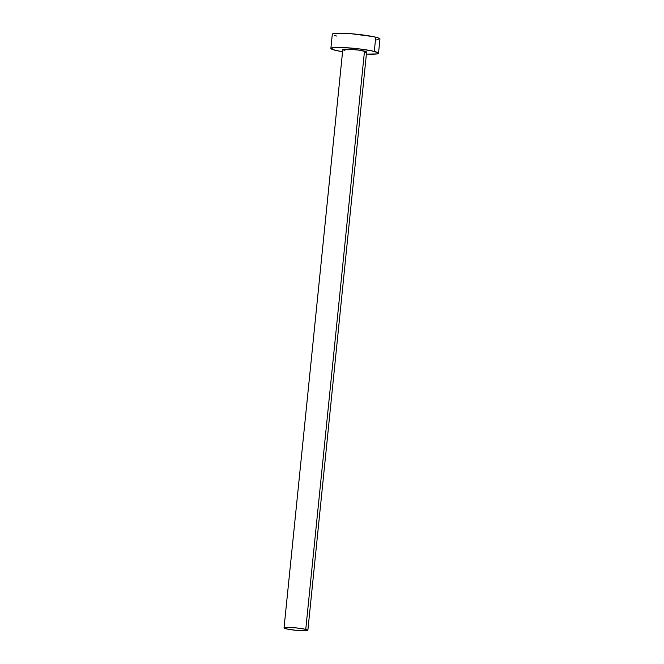 <?xml version="1.0" encoding="UTF-8"?>
<svg xmlns="http://www.w3.org/2000/svg" width="664" height="664" viewBox="0 0 664 664"><rect width="100%" height="100%" fill="white"/><g stroke="black" fill="none" stroke-linecap="round" stroke-linejoin="round"><path stroke-width="1" d="M307.864 630.302L366.603 52.041A11.969 1.212 -174.2 0 0 364.494 51.128L305.755 629.389A11.969 1.212 5.8 0 1 307.864 630.302A11.969 1.212 5.8 0 1 299.439 630.609A11.969 1.212 5.8 0 1 286.151 628.8A11.969 1.212 5.8 0 1 284.043 627.887A11.969 1.212 5.8 0 1 292.467 627.58A11.969 1.212 5.8 0 1 305.755 629.389L364.494 51.128A11.969 1.212 -174.2 0 0 351.206 49.319A11.969 1.212 -174.2 0 0 342.782 49.626L347.928 49.153L359.083 50.14L366.337 51.75L366.403 52.232L364.694 52.497M378.513 53.253L379.957 39.035A23.945 2.424 -174.2 0 0 375.741 37.201A23.945 2.424 -174.2 0 0 349.164 33.59A23.945 2.424 -174.2 0 0 332.315 34.196L330.871 48.414A23.945 2.424 5.8 0 1 347.72 47.808A23.945 2.424 5.8 0 1 374.297 51.419L375.741 37.201L374.297 51.419A23.945 2.424 5.8 0 1 378.513 53.253A23.945 2.424 5.8 0 1 366.387 54.124L376.837 53.958L378.513 53.186L377.982 52.663L371.284 50.754L358.983 48.87L345.247 47.65L334.689 47.501L330.871 48.472L335.088 50.24A23.945 2.424 5.8 0 1 330.871 48.414M342.566 51.709A23.945 2.424 5.8 0 1 335.088 50.24L342.566 51.709M344.89 50.539L342.782 49.651L284.043 627.887L287.661 629.132L296.136 630.327L304.502 630.8L307.864 630.269L304.245 629.057L295.771 627.862L287.404 627.389L284.043 627.912M379.957 38.968L378.007 37.848L372.728 36.537L351.14 33.731L336.133 33.283L332.706 33.814L332.315 34.254L332.847 34.777M334.266 35.375L336.532 36.022M376.139 39.948L378.281 39.732"/></g></svg>
